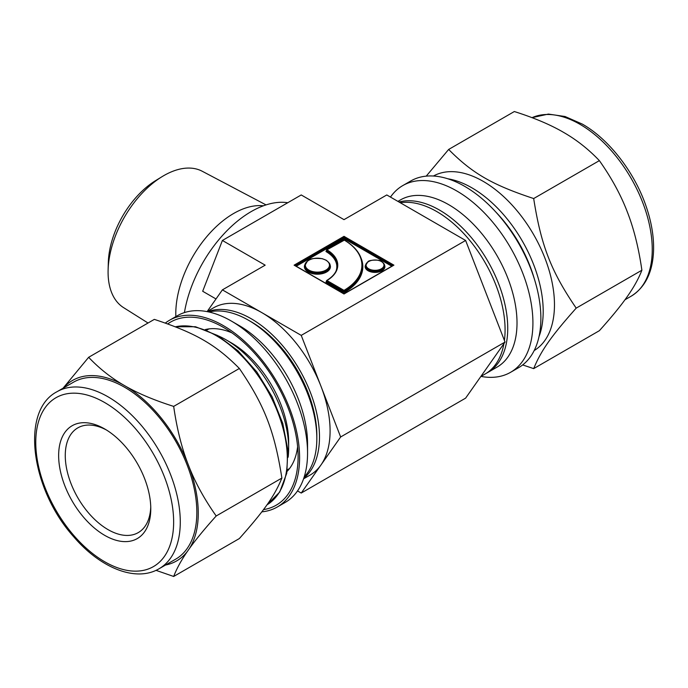<?xml version="1.0" encoding="UTF-8"?>
<svg xmlns="http://www.w3.org/2000/svg" width="688" height="688" viewBox="0 0 688 688"><rect width="100%" height="100%" fill="white"/><g stroke="black" fill="none" stroke-linecap="round" stroke-linejoin="round"><path stroke-width="1.03" d="M156.004 570.343L173.677 576.467C176.739 568.512 181.374 560.066 187.592 551.131L189.157 548.904C195.598 539.839 204.611 528.866 216.195 515.983C204.611 499.565 195.598 483.234 189.157 466.989L187.592 462.964C181.374 446.589 176.739 427.738 173.677 406.393C154.766 400.399 138.924 393.777 126.153 386.544L123.032 384.738C110.493 377.368 99.029 368.218 88.64 357.304L63.038 388.23M88.64 357.304L154.327 319.378C195.702 333.035 215.705 344.585 239.364 368.476C264.484 405.258 274.486 431.041 281.882 478.057C274.486 496.074 264.484 510.298 239.364 538.549L173.677 576.467M173.677 406.393L239.364 368.476M216.195 515.983L281.882 478.057M261.801 511.855A107.801 62.238 -120 0 0 277.264 507.013A107.801 62.238 -120 0 0 277.264 382.528A107.801 62.238 -120 0 0 169.463 320.29A107.801 62.238 -120 0 0 165.335 323.068M263.487 509.627A105.694 61.026 -120 0 0 298.102 456.798A105.694 61.026 -120 0 0 223.368 327.35A105.694 61.026 -120 0 0 167.717 323.919M165.55 565.02A104.172 60.14 -120 0 0 187.592 551.131M189.157 548.904A104.172 60.14 -120 0 0 189.157 466.989M187.592 462.964A104.172 60.14 -120 0 0 126.153 386.544M123.032 384.738A104.172 60.14 -120 0 0 63.365 388.041M159.109 568.735L175.681 559.163A102.177 58.996 -120 0 0 175.681 441.18A102.177 58.996 -120 0 0 73.504 382.184L56.932 391.756A102.177 58.996 -120 0 1 108.025 396.813A102.177 58.996 -120 0 1 174.778 486.855A102.177 58.996 -120 0 1 159.109 568.735C136 582.512 100.285 568.056 73.53 536.571C31.08 489.383 20.09 410.925 56.932 391.756M287.094 471.392A82.964 47.902 -120 0 0 297.612 446.675M231.89 332.837A82.964 47.902 -120 0 0 205.23 329.595M277.264 507.013L285.219 502.421A107.801 62.238 -120 0 0 307.553 453.065A107.801 62.238 -120 0 0 231.323 321.038A107.801 62.238 -120 0 0 177.418 315.697L169.463 320.29M307.553 453.065L307.553 443.88A96.552 55.745 -120 0 0 239.278 325.63L231.323 321.038M304.208 476.904A96.552 55.745 -120 0 0 316.833 438.523A96.552 55.745 -120 0 0 248.557 320.273A96.552 55.745 -120 0 0 209.014 312.008M248.557 320.273L251.206 321.803A92.803 53.578 60 0 1 316.833 435.461L316.833 438.523M288.152 457.202A88.589 51.144 -120 0 0 288.659 448.284L288.659 442.16A81.089 46.818 -120 0 0 231.323 342.848L226.017 339.786A88.589 51.144 -120 0 0 218.044 335.77M58.643 455.559A65.154 37.616 -120 0 0 104.705 535.35A65.154 37.616 -120 0 0 150.775 508.759A65.154 37.616 -120 0 0 104.705 428.959A65.154 37.616 -120 0 0 58.643 455.559M106.399 429.974A60.467 34.907 -120 0 0 77.787 427.884A60.467 34.907 -120 0 0 65.265 455.559A60.467 34.907 -120 0 0 91.659 516.404A60.467 34.907 -120 0 0 138.254 532.607A60.467 34.907 -120 0 0 150.749 506.789M288.659 448.284A88.589 51.144 -120 0 0 226.017 339.786M522.674 364.932L533.682 368.622C541.078 350.605 551.079 336.38 576.2 308.129C551.079 271.347 541.078 245.564 533.682 198.548C492.307 184.891 472.303 173.342 448.653 149.451L426.216 176.145M448.653 149.451L514.332 111.533C533.243 117.528 549.084 124.15 561.855 131.382L564.977 133.188C577.516 140.558 588.98 149.709 599.368 160.631C610.953 177.04 619.974 193.371 626.415 209.616L627.981 213.641C634.19 230.016 638.825 248.867 641.887 270.212C638.825 278.167 634.19 286.621 627.981 295.556L626.415 297.775C619.974 306.839 610.953 317.822 599.368 330.696L533.682 368.622M641.887 270.212L576.2 308.129M599.368 160.631L533.682 198.548M480.998 376.405A107.801 62.238 -120 0 0 510.591 372.303L518.546 367.71A107.801 62.238 -120 0 0 518.546 243.225A107.801 62.238 -120 0 0 410.745 180.987L402.79 185.579A107.801 62.238 -120 0 0 390.483 197.086M510.591 372.303A107.801 62.238 -120 0 0 510.591 247.818A107.801 62.238 -120 0 0 402.79 185.579M486.39 373.249A96.552 55.745 -120 0 0 487.732 372.509L497.011 367.151A96.552 55.745 -120 0 0 497.02 255.661A96.552 55.745 -120 0 0 400.459 199.916L397.922 201.378M487.732 372.509A96.552 55.745 -120 0 0 491.258 267.434A96.552 55.745 -120 0 0 399.031 202.023M534.189 350.553A100.775 58.179 -120 0 0 533.596 234.539A100.775 58.179 -120 0 0 433.423 176.025M148.023 323.016L123.53 307.596A78.733 45.46 -60 0 1 108.111 269.988L108.326 262.412A68.989 39.827 -60 0 1 155.505 180.686L161.964 176.721A78.733 45.46 -60 0 1 202.246 171.26L266.032 204.904M175.844 316.6A81.82 47.24 -60 0 1 204.035 239.992A81.82 47.24 -60 0 1 263.401 205.815M108.111 269.988A78.733 45.46 -60 0 1 161.964 176.721M287.756 202.728A96.552 55.745 120 0 0 184.427 312.593M296.218 266.23L344.009 238.641L344.009 237.876L295.556 265.852M294.894 265.465L344.009 237.111L344.009 237.876L392.452 265.852M393.123 265.465L344.009 237.111L344.009 236.345L294.094 265.164L294.756 265.542M294.094 265.164L344.009 293.982L393.261 265.542M207.183 311.509L222.396 289.863L265.172 265.164L222.396 240.465L202.685 291.265L215.998 298.953M222.396 289.863L301.232 335.374L465.621 240.465L386.785 194.953L344.009 219.644L301.232 194.953L222.396 240.465M207.019 311.595L213.538 307.837A96.552 55.745 60 0 1 261.81 312.619A96.552 55.745 60 0 1 320.943 386.174A96.552 55.745 60 0 1 320.943 465.011A96.552 55.745 60 0 1 310.09 475.073L303.571 478.839M207.647 311.724A96.552 55.745 60 0 1 251.206 318.742A96.552 55.745 60 0 1 312.997 399.711A96.552 55.745 60 0 1 303.778 478.229M504.416 340.457A96.552 55.745 -120 0 0 436.803 211.586A96.552 55.745 -120 0 0 400.261 202.728M480.835 376.491L485.083 374.04A96.552 55.745 -120 0 0 503.917 343.656M301.232 335.374L340.646 436.975L301.232 493.047L297.526 490.914M301.232 493.047L465.621 398.137L505.035 342.065L465.621 240.465M505.035 342.065L340.646 436.975M104.705 402.557A97.49 56.287 -120 0 0 45.004 487.491A97.49 56.287 -120 0 0 164.406 556.429A97.49 56.287 -120 0 0 104.705 402.557M175.277 326.766L195.504 326.74L217.477 335.443L238.057 350.837L256.787 371.873L272.121 396.77L282.768 423.43L287.808 449.599L286.784 473.12L279.689 492.092L266.97 504.837A100.775 58.179 -120 0 0 281.762 423.911A100.775 58.179 -120 0 0 216.066 335.581A100.775 58.179 -120 0 0 175.406 326.817M532.013 117.657L548.405 114.079L565.054 116.513L582.332 124.098C608.975 139.191 634.413 172.06 646.015 206.047C651.261 221.201 653.781 235.58 653.6 249.202C653.067 271.528 645.568 287.206 631.077 296.244A102.177 58.996 -120 0 0 646.746 214.372A102.177 58.996 -120 0 0 579.993 124.33A102.177 58.996 -120 0 0 532.03 117.665M538.996 336.69A100.775 58.179 -120 0 0 471.942 187.858A100.775 58.179 -120 0 0 447.836 178.785M534.249 278.631A97.963 56.562 -120 0 0 495.738 211.93M308.542 271.433A12.539 7.241 180 0 1 304.87 266.308L304.87 265.542A12.539 7.241 -0 0 0 308.542 270.668A12.539 7.241 -0 0 0 322.208 272.233A12.539 7.241 -0 0 0 329.948 265.542L329.948 266.308A12.539 7.241 180 0 1 322.208 272.998A12.539 7.241 180 0 1 308.542 271.433M305.016 264.416A13.003 7.508 -0 0 0 317.409 274.202A13.003 7.508 -0 0 0 329.81 264.416M308.714 260.331A12.539 7.241 -0 0 0 304.87 265.542L307.536 260.95C309.445 258.662 314.356 257.905 322.276 258.688L326.181 260.21C329.234 262.627 330.489 264.407 329.948 265.542M344.009 238.641L391.79 266.23M326.465 281.547A37.143 21.448 180 0 1 326.267 281.667A0.937 0.542 -0 0 0 326.275 282.433L343.346 292.288A0.937 0.542 -0 0 0 344.671 292.28A63.158 36.464 -0 0 0 360.976 257.923M326.465 250.845L326.275 250.957A0.937 0.542 -0 0 0 326.267 251.722A37.143 21.448 180 0 1 336.105 270.9M365.706 264.828A9.873 5.702 -0 0 0 375.037 272.396A9.873 5.702 -0 0 0 384.36 264.828M325.949 260.236A12.066 6.966 180 0 1 320.531 271.889A12.066 6.966 180 0 1 305.756 263.358A12.066 6.966 180 0 1 325.949 260.236M337.283 265.929A37.608 21.715 -0 0 0 326.602 251.146L326.267 251.722M343.346 292.288L343.673 291.712L326.602 281.856L326.465 280.902A0.473 0.473 0 0 1 326.697 280.498L326.602 281.091L326.697 280.498C333.749 276.103 337.275 271.124 337.292 265.542A37.608 21.715 180 0 0 326.602 250.38L326.602 250.767M344.671 292.28L344.335 290.947A62.685 36.189 -0 0 0 362.37 265.542L362.37 266.308A62.685 36.189 180 0 1 344.335 291.712L343.673 291.712L343.673 290.947L344.335 290.947L344.009 290.37L343.673 290.947L326.602 281.091L326.275 282.433M343.673 240.146L344.009 239.957A62.221 35.922 180 0 1 344.009 290.37L326.938 280.515A38.081 21.982 -0 0 0 326.938 249.813L344.335 240.146M368.381 270.152A9.4 5.427 180 0 1 365.629 266.308L365.629 265.542A9.4 5.427 -0 0 0 368.381 269.386A9.4 5.427 -0 0 0 378.632 270.565A9.4 5.427 -0 0 0 384.437 265.542L384.437 266.308A9.4 5.427 180 0 1 378.632 271.33A9.4 5.427 180 0 1 368.381 270.152M368.553 261.612A9.4 5.427 -0 0 0 365.629 265.542L367.796 261.939C368.458 259.548 381.436 259.66 381.582 261.492C383.861 263.246 384.807 264.596 384.437 265.542M381.35 261.517A8.935 5.16 180 0 1 377.342 270.143A8.935 5.16 180 0 1 366.403 263.831A8.935 5.16 180 0 1 381.35 261.517M393.923 265.164L344.009 236.345M208.92 328.898L206.718 330.171M289.536 468.537L287.335 469.809M631.077 296.244L624.971 299.77M326.508 250.982L326.465 250.191A0.473 0.473 0 0 1 326.705 249.787L343.768 239.931A0.473 0.473 0 0 1 344.241 239.931C356.117 247.13 362.163 255.669 362.37 265.542M393.45 265.276L344.009 293.819L294.559 265.276"/></g></svg>
